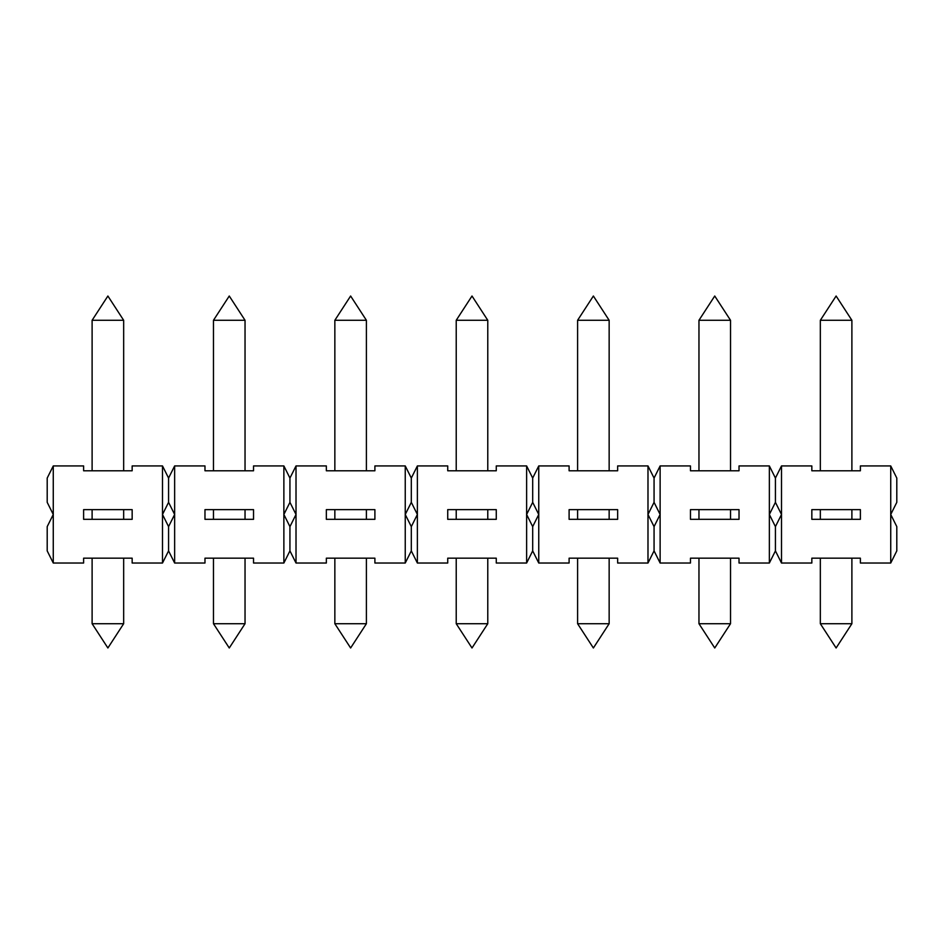 <?xml version="1.0" encoding="UTF-8"?>
<svg xmlns="http://www.w3.org/2000/svg" width="944" height="944" viewBox="0 0 944 944"><rect width="100%" height="100%" fill="white"/><g stroke="black" fill="none" stroke-linecap="round" stroke-linejoin="round"><path stroke-width="1.42" d="M820.336 470.785L820.336 320.287L851.889 320.287L851.889 470.785M538.753 465.935L538.753 514.48L532.687 502.338L526.622 514.48L532.687 526.622L532.687 550.895L526.622 563.025L526.622 465.935L532.687 478.065L538.753 465.935L569.102 465.935L569.102 470.785L617.647 470.785L617.647 465.935L647.985 465.935L654.062 478.065L660.127 465.935L690.465 465.935L690.465 470.785L739.022 470.785L739.022 465.935L769.36 465.935L775.425 478.065L781.502 465.935L811.84 465.935L811.84 470.785L860.385 470.785L860.385 465.935L890.735 465.935L896.8 478.065L896.8 502.338L890.735 514.48L890.735 465.935M283.873 563.025L283.873 514.48L289.938 526.622L296.015 514.48L296.015 563.025L289.938 550.895L283.873 563.025L253.535 563.025L253.535 558.175L204.978 558.175L204.978 563.025L174.64 563.025L168.575 550.895L162.498 563.025L132.16 563.025L132.16 558.175L83.615 558.175L83.615 563.025L53.265 563.025L47.2 550.895L47.2 526.622L53.265 514.48L53.265 563.025M289.938 526.622L289.938 550.895M698.961 470.785L698.961 320.287L730.526 320.287L730.526 470.785M577.598 470.785L577.598 320.287L609.151 320.287L609.151 470.785M456.223 470.785L456.223 320.287L487.777 320.287L487.777 470.785M334.849 470.785L334.849 320.287L366.402 320.287L366.402 470.785M213.474 470.785L213.474 320.287L245.039 320.287L245.039 470.785M92.111 470.785L92.111 320.287L123.664 320.287L123.664 470.785M820.336 623.713L836.113 647.985L851.889 623.713L820.336 623.713L820.336 558.175M698.961 623.713L714.738 647.985L730.526 623.713L698.961 623.713L698.961 558.175M577.598 623.713L593.375 647.985L609.151 623.713L577.598 623.713L577.598 558.175M456.223 623.713L472 647.985L487.777 623.713L456.223 623.713L456.223 558.175M334.849 623.713L350.625 647.985L366.402 623.713L334.849 623.713L334.849 558.175M213.474 623.713L229.262 647.985L245.039 623.713L213.474 623.713L213.474 558.175M92.111 623.713L107.887 647.985L123.664 623.713L92.111 623.713L92.111 558.175M526.622 563.025L496.273 563.025L496.273 558.175L447.727 558.175L447.727 563.025L417.378 563.025L411.313 550.895L405.247 563.025L374.898 563.025L374.898 558.175L326.353 558.175L326.353 563.025L296.015 563.025M405.247 563.025L405.247 514.48L411.313 526.622L417.378 514.48L417.378 563.025M447.727 509.63L447.727 519.33L496.273 519.33L496.273 509.63L447.727 509.63M411.313 478.065L411.313 502.338L405.247 514.48L405.247 465.935L411.313 478.065L417.378 465.935L447.727 465.935L447.727 470.785L496.273 470.785L496.273 465.935L526.622 465.935M417.378 465.935L417.378 514.48L411.313 502.338M411.313 526.622L411.313 550.895M83.615 509.63L83.615 519.33L132.16 519.33L132.16 509.63L83.615 509.63M162.498 563.025L162.498 514.48L168.575 526.622L168.575 550.895M162.498 514.48L162.498 465.935L168.575 478.065L168.575 502.338L162.498 514.48M53.265 465.935L53.265 514.48L47.2 502.338L47.2 478.065L53.265 465.935L83.615 465.935L83.615 470.785L132.16 470.785L132.16 465.935L162.498 465.935M168.575 526.622L174.64 514.48L174.64 563.025M204.978 509.63L204.978 519.33L253.535 519.33L253.535 509.63L204.978 509.63M289.938 478.065L289.938 502.338L283.873 514.48L283.873 465.935L289.938 478.065L296.015 465.935L326.353 465.935L326.353 470.785L374.898 470.785L374.898 465.935L405.247 465.935M168.575 478.065L174.64 465.935L204.978 465.935L204.978 470.785L253.535 470.785L253.535 465.935L283.873 465.935M174.64 465.935L174.64 514.48L168.575 502.338M326.353 509.63L326.353 519.33L374.898 519.33L374.898 509.63L326.353 509.63M296.015 465.935L296.015 514.48L289.938 502.338M654.062 478.065L654.062 502.338L647.985 514.48L647.985 465.935M617.647 509.63L569.102 509.63L569.102 519.33L617.647 519.33L617.647 509.63M532.687 478.065L532.687 502.338M660.127 465.935L660.127 514.48L654.062 502.338M775.425 478.065L775.425 502.338L769.36 514.48L769.36 465.935M739.022 509.63L690.465 509.63L690.465 519.33L739.022 519.33L739.022 509.63M781.502 465.935L781.502 514.48L775.425 502.338M860.385 509.63L811.84 509.63L811.84 519.33L860.385 519.33L860.385 509.63M890.735 563.025L890.735 514.48L896.8 526.622L896.8 550.895L890.735 563.025L860.385 563.025L860.385 558.175L811.84 558.175L811.84 563.025L781.502 563.025L775.425 550.895L769.36 563.025L739.022 563.025L739.022 558.175L690.465 558.175L690.465 563.025L660.127 563.025L654.062 550.895L647.985 563.025L617.647 563.025L617.647 558.175L569.102 558.175L569.102 563.025L538.753 563.025L532.687 550.895M769.36 563.025L769.36 514.48L775.425 526.622L781.502 514.48L781.502 563.025M775.425 526.622L775.425 550.895M647.985 563.025L647.985 514.48L654.062 526.622L654.062 550.895M532.687 526.622L538.753 514.48L538.753 563.025M654.062 526.622L660.127 514.48L660.127 563.025M851.889 320.287L836.113 296.015L820.336 320.287M730.526 320.287L714.738 296.015L698.961 320.287M609.151 320.287L593.375 296.015L577.598 320.287M487.777 320.287L472 296.015L456.223 320.287M366.402 320.287L350.625 296.015L334.849 320.287M245.039 320.287L229.262 296.015L213.474 320.287M123.664 320.287L107.887 296.015L92.111 320.287M851.889 623.713L851.889 558.175M730.526 623.713L730.526 558.175M609.151 623.713L609.151 558.175M487.777 623.713L487.777 558.175M366.402 623.713L366.402 558.175M245.039 623.713L245.039 558.175M123.664 623.713L123.664 558.175M123.664 519.33L123.664 509.63M92.111 519.33L92.111 509.63M245.039 519.33L245.039 509.63M213.474 519.33L213.474 509.63M366.402 519.33L366.402 509.63M334.849 519.33L334.849 509.63M487.777 519.33L487.777 509.63M456.223 519.33L456.223 509.63M609.151 519.33L609.151 509.63M577.598 519.33L577.598 509.63M730.526 519.33L730.526 509.63M698.961 519.33L698.961 509.63M851.889 519.33L851.889 509.63M820.336 519.33L820.336 509.63"/></g></svg>
